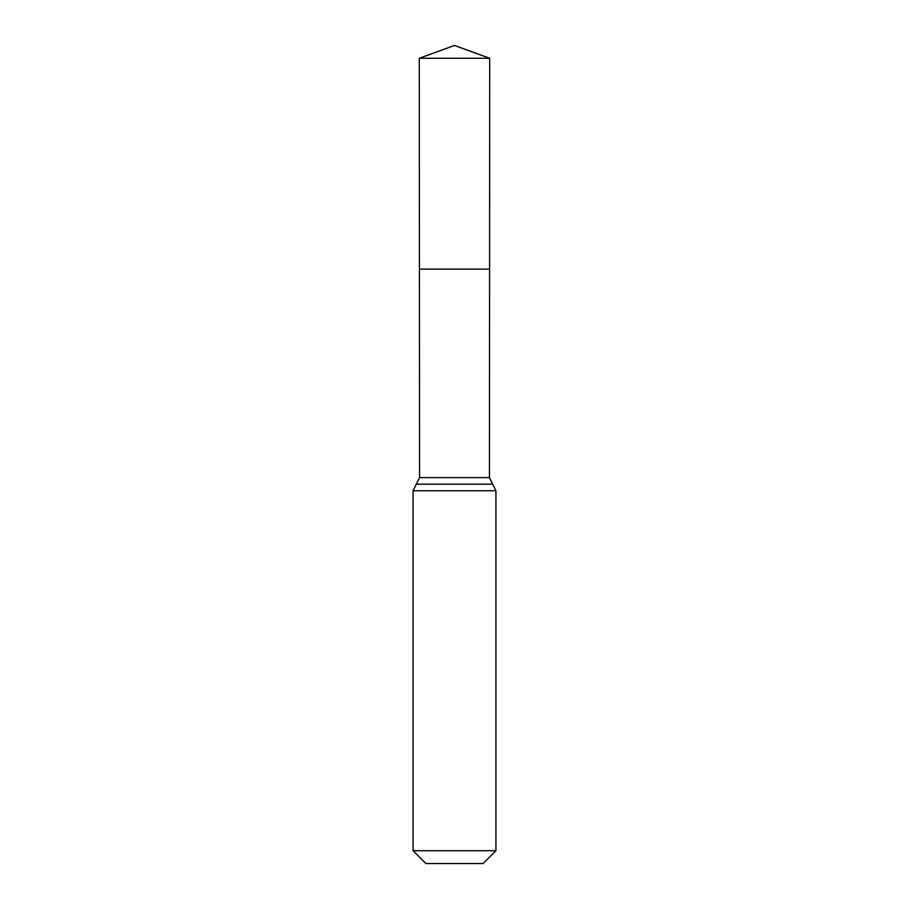 <?xml version="1.0" encoding="UTF-8"?>
<svg xmlns="http://www.w3.org/2000/svg" width="909" height="909" viewBox="0 0 909 909"><rect width="100%" height="100%" fill="white"/><g stroke="black" fill="none" stroke-linecap="round" stroke-linejoin="round"><path stroke-width="1.36" d="M495.928 850.71L483.077 863.55L425.923 863.55L413.072 850.71L495.928 850.71L495.928 490.746L492.689 484.179L416.311 484.179L492.689 484.179L489.451 477.6L419.549 477.6L419.424 269.132L489.576 269.132L419.424 269.132L419.288 58.267L454.5 45.45L489.712 58.267L419.288 58.267L454.5 45.45M413.072 850.71L413.072 490.746L419.549 477.6M489.451 477.6L489.712 58.267M495.928 490.746L413.072 490.746"/></g></svg>
